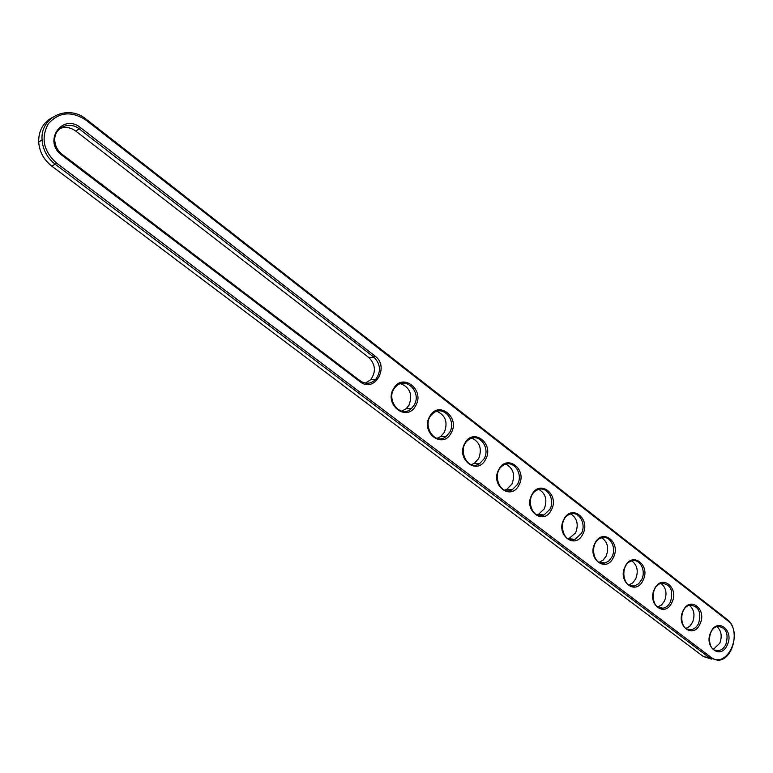 <?xml version="1.0" encoding="UTF-8"?>
<svg xmlns="http://www.w3.org/2000/svg" width="773" height="773" viewBox="0 0 773 773"><rect width="100%" height="100%" fill="white"/><g stroke="black" fill="none" stroke-linecap="round" stroke-linejoin="round"><path stroke-width="1.16" d="M711.624 659.118L703.401 656.577L51.714 166.06L55.192 164.214C47.221 157.905 42.853 149.827 42.08 139.99C40.003 116.878 68.314 104.007 86.199 119.235L727.103 619.424C740.524 628.691 733.509 660.074 717.856 660.335L709.479 657.794L55.192 164.214L56.361 162.91C43.414 150.996 40.727 137.952 48.312 123.777C58.864 112.008 71.396 110.761 85.9 120.047L727.422 620.458C744.196 632.285 726.968 670.355 710.638 657.011L56.361 162.91M51.714 166.06C43.79 159.798 39.442 151.779 38.679 142.01C38.524 130.888 42.998 122.743 52.091 117.583M360.179 381.804L61.743 155.093C42.438 141.391 62.565 112.578 80.614 127.719L375.04 356.063C389.921 366.673 374.586 393.544 360.179 381.804L360.179 380.818L62.072 154.233C57.531 150.59 55.096 145.962 54.777 140.338C53.907 127.651 69.473 120.656 79.445 129.043L373.852 357.126C380.616 364.044 381.244 371.475 375.717 379.427C370.914 383.988 365.735 384.452 360.179 380.818M415.642 405.748C407.091 422.58 383.65 404.878 393.505 388.751C402.356 371.987 425.334 389.911 415.642 405.748M671.921 602.467C665.167 618.062 646.711 604.128 654.47 589.074C661.427 573.498 679.564 587.644 671.921 602.467M699.98 624.014C693.42 639.464 675.467 625.917 683.013 610.979C689.777 595.548 707.411 609.317 699.98 624.014M518.963 485.058C511.156 501.406 489.802 485.28 498.778 469.559C506.846 453.258 527.795 469.607 518.963 485.058M582.823 534.075C575.46 550.115 555.343 534.926 563.807 519.475C571.392 503.465 591.142 518.876 582.823 534.075M551.362 509.929C543.786 526.123 523.06 510.48 531.776 494.894C539.602 478.738 559.942 494.604 551.362 509.929M451.152 432.996C442.852 449.673 420.145 432.522 429.691 416.531C438.272 399.921 460.544 417.294 451.152 432.996M485.57 459.423C477.53 475.936 455.51 459.307 464.766 443.451C473.086 426.996 494.681 443.847 485.57 459.423M727.287 644.962C720.89 660.277 703.44 647.098 710.774 632.295C717.354 616.999 734.514 630.391 727.287 644.962M643.059 580.31C636.111 596.06 617.134 581.721 625.115 566.541C632.275 550.82 650.924 565.372 643.059 580.31M613.375 557.526C606.225 573.421 586.688 558.666 594.901 543.351C602.273 527.486 621.463 542.462 613.375 557.526M414.154 405.1L411.391 408.559C399.863 419.768 384.084 397.496 395.979 386.558C405.873 375.804 422.019 392.462 414.154 405.1M670.52 601.829C668.742 605.385 666.278 607.491 663.137 608.138C651.098 610.863 649.407 585.258 661.504 583.306C670.568 584.156 673.573 590.33 670.52 601.829M698.599 623.376C696.773 627.067 694.251 629.193 691.023 629.734C679.254 631.899 678.443 606.486 690.241 605.124C698.792 606.235 701.575 612.322 698.599 623.376M517.504 484.41L512.248 489.763C499.561 496.875 490.739 471.714 503.677 465.114C513.204 459.075 523.669 473.83 517.504 484.41M581.393 533.428L574.996 539.37C562.348 544.366 557.014 518.615 569.836 514.267C578.648 510.277 586.736 523.814 581.393 533.428M549.922 509.281L544.037 514.973C531.312 520.963 524.355 495.406 537.293 490.005C546.482 485.086 555.652 499.213 549.922 509.281M449.673 432.349L445.982 436.619C433.856 446.369 420.589 422.783 433.054 413.4C442.987 404.453 456.901 420.502 449.673 432.349M484.111 458.776L479.579 463.665C467.076 472.042 456.147 447.509 468.94 439.576C478.729 432.204 490.768 447.606 484.111 458.776M725.905 644.334C724.05 648.151 721.48 650.286 718.194 650.731C706.725 652.402 706.648 627.222 718.136 626.362C726.214 627.676 728.813 633.676 725.905 644.334M641.648 579.673L638.585 583.779L634.517 585.905C622.236 589.277 619.511 563.546 631.889 560.908C639.928 558.309 646.363 570.793 641.648 579.673M611.955 556.889L609.018 560.821L605.143 562.995C592.649 567.121 588.726 541.332 601.355 537.892C609.771 534.674 616.96 547.651 611.955 556.889M59.936 128.521C65.405 126.53 70.701 127.39 75.831 131.11L368.827 357.551C375.572 364.431 376.19 371.823 370.682 379.727L365.32 383.099M400.714 383.669C410.057 387.553 412.811 394.742 408.975 405.236L406.221 408.675L401.699 411.149M661.012 583.431C666.113 587.615 667.292 593.432 664.529 600.892L661.64 604.873L657.813 607.018M689.381 605.317C694.135 609.472 695.188 615.144 692.54 622.333L689.719 626.304L685.98 628.459M505.977 464.167C513.359 468.332 515.349 474.97 511.958 484.082L506.711 489.396L504.653 490.15M570.803 513.948C577.151 518.161 578.764 524.461 575.643 532.829L568.503 538.955M538.887 489.425C545.728 493.618 547.526 500.083 544.269 508.818L538.404 514.47L537.032 514.915M436.948 411.323C445.577 415.333 448.04 422.338 444.359 432.32L440.678 436.561L437.025 438.31M472.023 438.136C479.994 442.243 482.207 449.065 478.671 458.592L474.158 463.452L471.327 464.631M716.958 626.613C721.383 630.729 722.33 636.256 719.789 643.194L713.402 649.31M631.821 560.918C637.3 565.131 638.604 571.102 635.735 578.842L632.778 582.832L628.864 584.977M601.771 537.766C607.665 541.989 609.114 548.115 606.119 556.164L603.191 560.077L599.104 562.3M445.963 436.639L440.678 436.561M411.381 408.569L406.221 408.675M410.975 408.569L410.502 409.275M445.557 436.619L445.113 437.199M86.199 119.235L85.9 120.047M703.401 656.577L709.479 657.794L710.638 657.011M727.103 619.424L727.422 620.458M368.827 357.551L373.852 357.126L375.04 356.063M80.614 127.719L75.831 131.11M61.743 155.093L62.072 154.233M38.679 142.01L42.08 139.99M375.717 379.427L370.682 379.727M663.137 608.138L658.393 607.365M691.023 629.734L686.868 628.99M512.248 489.763L506.711 489.396M574.996 539.37L569.266 538.733M544.037 514.973L538.404 514.47M479.579 463.665L474.158 463.452M718.194 650.731L714.542 650.025M634.517 585.905L629.087 585.103M605.143 562.995L599.326 562.242"/></g></svg>
